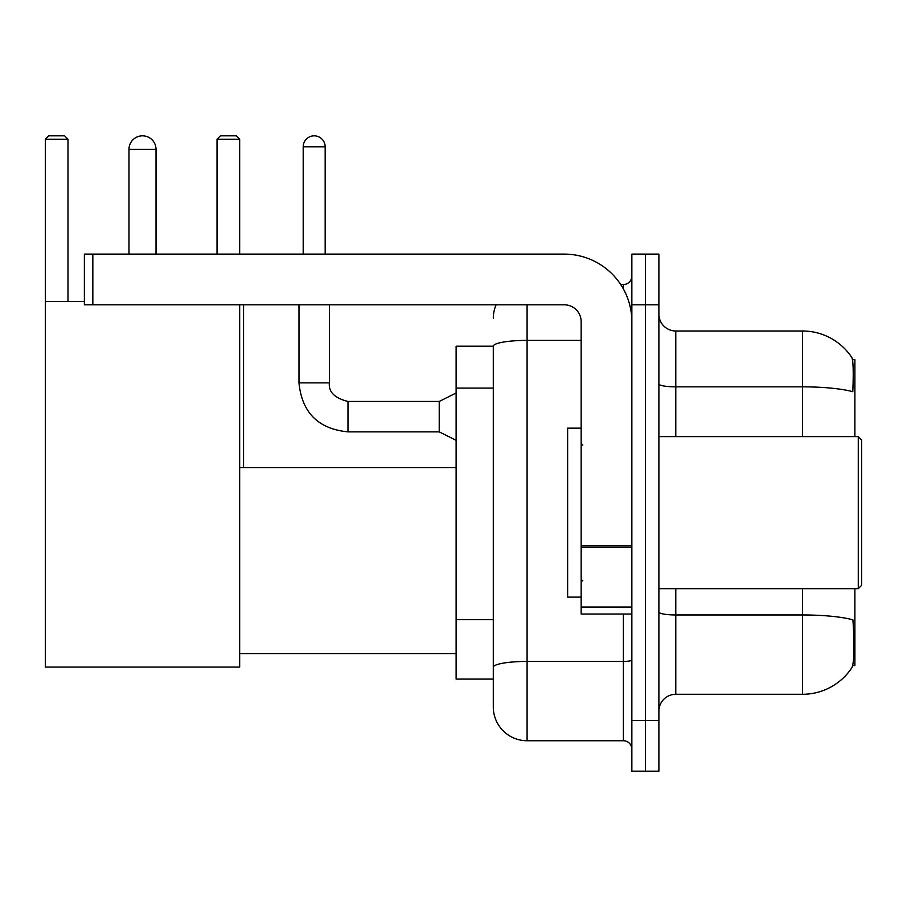 <?xml version="1.0" encoding="UTF-8"?>
<svg xmlns="http://www.w3.org/2000/svg" width="907" height="907" viewBox="0 0 907 907"><rect width="100%" height="100%" fill="white"/><g stroke="black" fill="none" stroke-linecap="round" stroke-linejoin="round"><path stroke-width="1.36" d="M854.893 436.607L854.893 359.716L852.489 359.716M852.705 665.557L854.893 665.557L854.893 588.677M493.295 346.202L456.119 346.202L456.119 679.082L493.295 679.082L493.295 706.961L493.295 346.202M658.89 711.179A16.893 16.893 0 0 1 675.783 694.286L802.514 694.286A59.136 59.136 0 0 0 851.956 667.586L851.616 668.096L851.956 667.586C853.986 662.824 854.451 649.197 853.351 626.692L852.909 619.855A59.136 10.272 180 0 0 802.514 614.957L802.514 588.677M645.365 720.475L645.365 771.165L658.89 771.165L658.89 720.475L645.365 720.475L645.365 771.165L631.85 771.165L631.85 720.475L645.365 720.475L645.365 304.809L645.365 720.475M631.85 720.475L631.85 254.119L645.365 254.119L645.365 304.809L645.365 254.119L658.89 254.119L658.89 720.475M802.514 436.607L802.514 386.847A59.136 10.272 180 0 1 852.795 391.711C853.6 372.244 853.272 360.839 851.82 357.494L851.82 357.494A59.136 59.136 0 0 0 802.514 330.998A59.136 59.136 0 0 1 851.616 357.188A59.136 59.136 0 0 0 802.514 330.998L675.783 330.998A16.893 16.893 0 0 1 658.89 314.094A16.893 16.893 0 0 0 675.783 330.998L675.783 436.607M527.092 304.809L527.092 740.747L623.404 740.747L623.404 614.028M620.705 284.526L623.404 284.526A8.446 8.446 0 0 0 631.85 276.079M493.295 688.368L493.295 673.164M631.85 749.205A8.446 8.446 0 0 0 623.404 740.747M493.295 318.323A33.797 33.797 0 0 1 496.118 304.809M527.092 740.747A33.797 33.797 0 0 1 493.295 706.961M128.987 149.349A13.514 13.514 0 0 1 142.512 135.835A13.514 13.514 0 0 1 156.027 149.349L128.987 149.349L128.987 254.119M156.027 254.119L156.027 149.349M239.663 304.809L239.663 667.076L45.35 667.076L45.35 139.213L48.729 135.835L64.612 135.835L67.991 139.213L45.35 139.213M67.991 301.43L67.991 139.213M45.35 301.43L84.385 301.43M239.663 139.213L217.022 139.213L220.401 135.835L236.285 135.835L239.663 139.213L239.663 254.119M217.022 139.213L217.022 254.119M243.552 467.695L243.552 304.809M631.85 614.028L581.16 614.028L581.16 545.697L631.85 545.697M631.85 321.702A67.583 67.583 0 0 0 564.256 254.119L92.831 254.119L92.831 304.809L564.256 304.809A16.893 16.893 0 0 1 581.16 321.702L581.16 545.697M92.831 304.809L84.385 304.809L84.385 254.119L92.831 254.119M858.271 436.607L861.65 439.986L861.65 585.298L858.271 588.677L858.271 436.607L658.89 436.607M581.16 428.149L567.635 428.149L567.635 597.123L581.16 597.123M303.199 254.119L303.199 146.821A10.986 10.986 0 0 1 314.185 135.835A10.986 10.986 0 0 1 325.171 146.821L325.171 254.119M456.119 440.326L439.226 431.868L439.226 401.461L456.119 393.003M298.981 304.809L298.981 382.867L329.388 382.867L329.388 304.809M493.295 388.094L456.119 388.094M493.295 619.583L456.119 619.583M802.514 694.286L802.514 614.957L675.783 614.957L675.783 694.286M851.82 357.494A59.136 59.136 0 0 0 802.514 330.998L802.514 386.847L675.783 386.847A16.893 2.936 0 0 1 658.89 383.91M658.89 304.809L631.85 304.809M675.783 588.677L675.783 614.957A16.893 2.936 0 0 1 658.89 612.021M631.85 659.956A8.446 1.463 0 0 1 623.404 661.43L527.092 661.43A33.797 5.873 180 0 0 493.295 667.291M493.295 346.247A33.797 5.873 180 0 1 527.092 340.386L581.16 340.386M623.404 288.982L623.404 284.526M631.85 547.159L581.16 547.159M581.16 607.044L631.85 607.044M439.226 431.868L347.982 431.868C318.244 428.932 301.918 412.594 298.981 382.867C301.918 412.594 318.244 428.932 347.982 431.868C318.244 428.932 301.918 412.594 298.981 382.867C301.918 412.594 318.244 428.932 347.982 431.868C318.244 428.932 301.918 412.594 298.981 382.867C301.918 412.594 318.244 428.932 347.982 431.868C318.244 428.932 301.918 412.594 298.981 382.867C301.918 412.594 318.244 428.932 347.982 431.868C318.244 428.932 301.918 412.594 298.981 382.867C301.918 412.594 318.244 428.932 347.982 431.868C318.244 428.932 301.918 412.594 298.981 382.867C301.918 412.594 318.244 428.932 347.982 431.868C318.244 428.932 301.918 412.594 298.981 382.867C301.918 412.594 318.244 428.932 347.982 431.868C318.244 428.932 301.918 412.594 298.981 382.867C301.918 412.594 318.244 428.932 347.982 431.868L347.982 401.484C334.57 398.082 328.368 391.881 329.388 382.867C328.368 391.881 334.57 398.082 347.982 401.461C334.57 398.082 328.368 391.881 329.388 382.867C328.368 391.881 334.57 398.082 347.982 401.461C334.57 398.082 328.368 391.881 329.388 382.867C328.368 391.881 334.57 398.082 347.982 401.461C334.57 398.082 328.368 391.881 329.388 382.867C328.368 391.881 334.57 398.082 347.982 401.461C334.57 398.082 328.368 391.881 329.388 382.867C328.368 391.881 334.57 398.082 347.982 401.461C334.57 398.082 328.368 391.881 329.388 382.867C328.368 391.881 334.57 398.082 347.982 401.461C334.57 398.082 328.368 391.881 329.388 382.867C328.368 391.881 334.57 398.082 347.982 401.461C334.57 398.082 328.368 391.881 329.388 382.867C328.368 391.881 334.57 398.082 347.982 401.461L439.226 401.461M303.199 146.821L325.171 146.821M239.663 653.562L456.119 653.562M239.663 467.695L456.119 467.695M658.89 588.677L858.271 588.677M582.85 445.054L581.16 443.364M582.85 580.231L581.16 581.92M298.981 382.867C301.918 412.594 318.244 428.932 347.982 431.868M329.388 382.867C328.368 391.881 334.57 398.082 347.982 401.461"/></g></svg>
